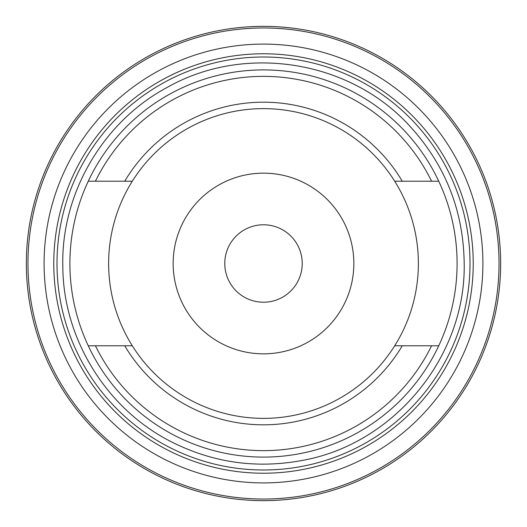 <?xml version="1.0" encoding="UTF-8"?>
<svg xmlns="http://www.w3.org/2000/svg" width="527" height="527" viewBox="0 0 527 527"><rect width="100%" height="100%" fill="white"/><g stroke="black" fill="none" stroke-linecap="round" stroke-linejoin="round"><path stroke-width="0.79" d="M88.259 181.222L132.29 181.222A154.872 154.872 0 0 0 132.29 345.778L88.259 345.778A193.593 193.593 0 0 1 88.259 181.222L95.42 181.222A187.138 187.138 0 0 1 431.58 181.222L438.741 181.222A193.593 193.593 0 0 0 88.259 181.222M95.42 345.778L88.259 345.778A193.593 193.593 0 0 0 438.741 345.778L394.71 345.778A154.872 154.872 0 0 0 263.5 108.628A154.872 154.872 0 0 0 132.29 181.222A154.872 154.872 0 0 1 394.71 181.222L438.741 181.222A193.593 193.593 0 0 1 438.741 345.778L431.58 345.778A187.138 187.138 0 0 1 95.42 345.778M132.29 345.778A154.872 154.872 0 0 0 394.71 345.778A154.872 154.872 0 0 1 132.29 345.778M263.5 26.35A237.15 237.15 0 0 0 26.35 263.5A237.15 237.15 0 0 0 263.5 500.65A237.15 237.15 0 0 0 500.65 263.5A237.15 237.15 0 0 0 263.5 26.35M263.5 224.779A38.721 38.721 0 0 0 224.779 263.5A38.721 38.721 0 0 0 263.5 302.221A38.721 38.721 0 0 0 302.221 263.5A38.721 38.721 0 0 0 263.5 224.779M263.5 173.159A90.341 90.341 0 0 0 173.159 263.5A90.341 90.341 0 0 0 263.5 353.841A90.341 90.341 0 0 0 353.841 263.5A90.341 90.341 0 0 0 263.5 173.159M263.5 57.002A206.498 206.498 0 0 0 57.002 263.5A206.498 206.498 0 0 0 263.5 469.998A206.498 206.498 0 0 0 469.998 263.5A206.498 206.498 0 0 0 263.5 57.002M263.5 53.774A209.726 209.726 0 0 0 53.774 263.5A209.726 209.726 0 0 0 263.5 473.226A209.726 209.726 0 0 0 473.226 263.5A209.726 209.726 0 0 0 263.5 53.774M263.5 482.903A219.403 219.403 0 0 0 482.903 263.5A219.403 219.403 0 0 0 263.5 44.097A219.403 219.403 0 0 0 44.097 263.5A219.403 219.403 0 0 0 263.5 482.903M263.5 27.964A235.536 235.536 0 0 0 27.964 263.5A235.536 235.536 0 0 0 263.5 499.036A235.536 235.536 0 0 0 499.036 263.5A235.536 235.536 0 0 0 263.5 27.964M124.734 345.778A161.328 161.328 0 0 0 402.266 345.778M402.266 181.222A161.328 161.328 0 0 0 124.734 181.222M464.188 263.5C463.503 210.8 445.368 165.004 409.795 126.118C349.823 60.065 244.264 43.346 166.815 87.634C102.811 121.862 60.77 194.153 62.838 266.655C63.049 339.177 107.343 410.118 172.388 442.318C213.264 462.686 256.168 468.793 301.108 460.638C393.425 444.828 465.967 357.122 464.188 263.5"/></g></svg>
